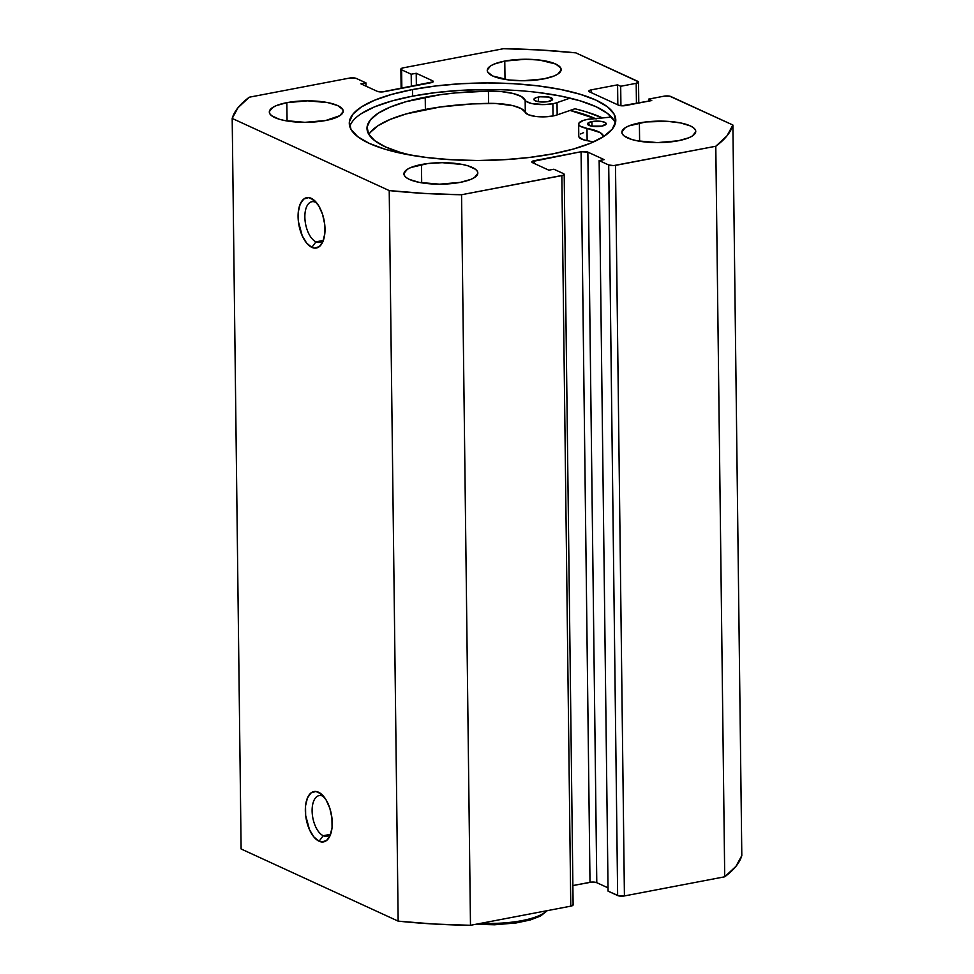 <?xml version="1.0" encoding="UTF-8"?>
<svg xmlns="http://www.w3.org/2000/svg" width="974" height="974" viewBox="0 0 974 974"><rect width="100%" height="100%" fill="white"/><g stroke="black" fill="none" stroke-linecap="round" stroke-linejoin="round"><path stroke-width="1.46" d="M323.234 835.716A20.685 10.349 -100.8 0 0 330.941 833.318A20.685 10.349 79.2 0 1 326.862 836.24A20.685 10.349 79.2 0 1 323.234 835.716L330.052 834.414L323.234 835.716A20.685 10.349 79.2 0 1 312.313 814.361A20.685 10.349 79.2 0 1 319.107 795.588A20.685 10.349 79.2 0 1 322.747 796.123L318.498 792.203A25.616 12.808 79.2 0 1 322.138 794.784A25.616 12.808 79.2 0 1 329.979 835.875A25.616 12.808 79.2 0 1 319.095 841.232L323.234 835.716L319.095 841.232L321.712 841.962L326.521 840.538L330.162 835.473L332.061 827.559L331.939 818.002L329.821 808.237L326.022 799.776L321.128 793.883L315.88 791.472L311.071 792.897L307.443 797.962L305.532 805.863L305.653 815.433L309.488 829.678L313.92 836.995L319.095 841.232A25.616 12.808 79.2 0 1 305.337 810.526A25.616 12.808 79.2 0 1 318.498 792.203L322.747 796.123A20.685 10.349 79.2 0 1 323.977 796.805A20.685 10.349 -100.8 0 0 322.747 796.123A20.685 10.349 -100.8 0 0 312.118 810.916A20.685 10.349 -100.8 0 0 323.234 835.716M315.978 241.844A20.685 10.349 -100.8 0 0 323.685 239.446A20.685 10.349 79.2 0 1 319.606 242.368A20.685 10.349 79.2 0 1 315.978 241.844L322.796 240.541L315.978 241.844A20.685 10.349 79.2 0 1 305.057 220.489A20.685 10.349 79.2 0 1 311.85 201.715A20.685 10.349 79.2 0 1 315.491 202.251L311.242 198.331A25.616 12.808 79.2 0 1 314.882 200.912A25.616 12.808 79.2 0 1 322.723 242.002A25.616 12.808 79.2 0 1 311.838 247.359L315.978 241.844L311.838 247.359L314.468 248.09L319.265 246.666L322.905 241.601L324.805 233.699L324.683 224.13L322.564 214.377L318.778 205.904L313.872 200.011L308.624 197.6L303.815 199.025L300.187 204.09L298.275 211.991L298.397 221.561L302.232 235.805L306.664 243.123L311.838 247.359A25.616 12.808 79.2 0 1 298.081 216.654A25.616 12.808 79.2 0 1 311.242 198.331L315.491 202.251A20.685 10.349 79.2 0 1 316.72 202.945A20.685 10.349 -100.8 0 0 315.491 202.251A20.685 10.349 -100.8 0 0 304.862 217.044A20.685 10.349 -100.8 0 0 315.978 241.844M615.337 123.394A133.255 38.741 -0.7 0 0 412.586 96.146L412.513 89.547A133.255 38.741 179.3 0 1 547.23 87.124A133.255 38.741 179.3 0 1 615.787 120.094A133.255 38.741 179.3 0 1 552.562 153.904L573.333 149.059L590.621 143.178L603.746 136.457L612.22 129.177L615.702 121.616L614.07 114.055L607.386 106.787L595.905 100.091L580.066 94.235L560.476 89.425L537.892 85.858L513.188 83.679L487.292 82.948L461.226 83.715L435.975 85.943L412.513 89.547L391.743 94.381L374.454 100.273L361.33 106.982L352.856 114.262L349.374 121.823L351.005 129.384L357.689 136.652L369.17 143.348L385.01 149.217L404.6 154.014L427.184 157.581L451.887 159.773L477.784 160.491L503.85 159.724L529.101 157.496L552.562 153.904A133.255 38.741 179.3 0 1 417.846 156.315A133.255 38.741 179.3 0 1 349.289 123.345A133.255 38.741 179.3 0 1 412.513 89.547L412.586 96.146A133.255 38.741 -0.7 0 0 349.812 126.644M504.776 61.082A36.951 10.738 179.3 0 1 542.128 60.412A36.951 10.738 179.3 0 1 561.146 69.556A36.951 10.738 179.3 0 1 543.614 78.931L554.157 75.96L557.798 74.097L561.121 69.982L560.659 67.876L555.63 64.004L539.547 60.059L525.51 59.256L504.776 61.082L494.232 64.053L490.592 65.915L487.268 70.031L487.731 72.137L492.759 76.009L508.842 79.953L522.88 80.757L543.614 78.931A36.951 10.738 179.3 0 1 506.261 79.6A36.951 10.738 179.3 0 1 487.256 70.457A36.951 10.738 179.3 0 1 504.776 61.082L505.007 79.405L504.776 61.082M639.394 122.943A36.951 10.738 179.3 0 1 676.747 122.274A36.951 10.738 179.3 0 1 695.753 131.405A36.951 10.738 179.3 0 1 678.221 140.78L688.776 137.809L692.417 135.946L695.728 131.831L695.278 129.737L693.427 127.716L690.237 125.865L680.424 122.907L667.312 121.312L645.896 121.945L628.839 125.914L625.198 127.777L621.887 131.892L622.337 133.986L624.188 136.007L631.773 139.489L637.203 140.816L657.487 142.606L678.221 140.78A36.951 10.738 179.3 0 1 640.868 141.449A36.951 10.738 179.3 0 1 621.862 132.318A36.951 10.738 179.3 0 1 639.394 122.943L639.614 141.254L639.394 122.943M286.843 102.66A36.951 10.738 179.3 0 1 324.208 101.99A36.951 10.738 179.3 0 1 343.213 111.133A36.951 10.738 179.3 0 1 325.681 120.508L339.865 115.663L343.189 111.547L342.738 109.453L337.698 105.582L327.873 102.623L307.589 100.833L286.843 102.66L276.299 105.63L272.659 107.493L269.348 111.608L269.798 113.702L271.649 115.723L279.221 119.205L284.651 120.532L304.947 122.334L325.681 120.508A36.951 10.738 179.3 0 1 288.328 121.178A36.951 10.738 179.3 0 1 269.323 112.034A36.951 10.738 179.3 0 1 286.843 102.66L287.074 120.971L286.843 102.66M421.462 164.521A36.951 10.738 179.3 0 1 458.815 163.851A36.951 10.738 179.3 0 1 477.82 172.982A36.951 10.738 179.3 0 1 460.3 182.357L470.844 179.386L474.484 177.524L477.796 173.409L477.345 171.314L475.495 169.293L467.922 165.811L462.492 164.484L442.196 162.682L427.963 163.522L410.918 167.491L407.278 169.354L403.954 173.469L404.405 175.563L406.268 177.585L409.445 179.435L419.27 182.394L439.554 184.183L460.3 182.357A36.951 10.738 179.3 0 1 422.947 183.027A36.951 10.738 179.3 0 1 403.93 173.883A36.951 10.738 179.3 0 1 421.462 164.521L421.693 182.832L421.462 164.521M389.223 190.587L232.189 118.426L238.046 107.664L249.283 97.205L349.581 78.066L356.35 78.456L365.932 82.863L360.904 83.825L377.218 91.312L382.198 91.921L433.138 81.84L432.529 80.757L416.227 73.269L411.198 74.219L401.617 69.824L401.02 68.752L403.224 67.839L503.521 48.7L540.314 49.991L575.841 52.864L638.469 81.84L636.192 83.314L620.694 86.272L617.589 84.848L591.181 89.888L588.978 90.801L589.574 91.873L618.575 105.192L621.631 105.801L651.752 100.553L648.647 99.117L664.158 96.158L669.625 96.158L732.886 125.025L727.03 135.788L715.793 146.246L613.693 165.592L608.713 164.983L599.144 160.588L604.172 159.626L587.858 152.127L581.076 151.737L531.938 161.611L532.534 162.682L548.849 170.182L553.877 169.22L563.459 173.615L564.129 174.139L563.264 175.21L461.554 194.739L424.761 193.449L389.223 190.587L398.159 921.136L241.114 848.975L232.189 118.426L389.223 190.587L398.159 921.136L241.114 848.975L232.189 118.426A251.243 73.038 179.3 0 1 249.283 97.205L349.581 78.066A4.931 1.437 179.3 0 1 356.35 78.456L365.932 82.863L365.981 86.15L365.932 82.863L360.904 83.825L377.218 91.312A4.931 1.437 179.3 0 0 383.999 91.702L430.934 82.753A4.931 1.437 179.3 0 0 433.272 81.499A4.931 1.437 179.3 0 0 432.529 80.757L432.553 82.254L432.529 80.757L416.227 73.269L416.373 85.529L416.227 73.269L411.198 74.219L411.345 86.479L411.198 74.219L401.617 69.824A4.931 1.437 179.3 0 1 400.886 69.081A4.931 1.437 179.3 0 1 403.224 67.839L503.521 48.7A251.243 73.038 179.3 0 1 575.841 52.864L637.8 81.329A4.931 1.437 179.3 0 1 638.53 82.072A4.931 1.437 179.3 0 1 636.192 83.314L636.448 103.475L636.192 83.314L620.694 86.272L620.925 105.752L620.694 86.272L617.589 84.848L617.833 104.851L617.589 84.848L591.181 89.888L591.218 92.627L591.181 89.888A4.931 1.437 179.3 0 0 588.844 91.13L588.844 91.13A4.931 1.437 179.3 0 0 589.574 91.873L618.575 105.192A4.931 1.437 179.3 0 0 625.357 105.582L651.752 100.553L648.647 99.117L648.672 101.138L648.647 99.117L664.158 96.158A4.931 1.437 179.3 0 1 670.94 96.56L732.886 125.025A251.243 73.038 179.3 0 1 715.793 146.246L724.717 876.795L624.419 895.934L618.953 895.934L608.068 891.137L599.144 160.588L608.068 891.137L617.65 895.544A4.931 1.437 -0.7 0 0 624.419 895.934L615.495 165.373L715.793 146.246L724.717 876.795L624.419 895.934L615.495 165.373A4.931 1.437 179.3 0 1 608.713 164.983L617.65 895.544L608.713 164.983L599.144 160.588L604.172 159.626L587.858 152.127L596.782 882.688L591.802 882.079L572.882 885.561L590 882.298L581.076 151.737L590 882.298A4.931 1.437 -0.7 0 1 596.782 882.688L587.858 152.127A4.931 1.437 179.3 0 0 581.076 151.737L534.142 160.698L534.178 163.437L534.142 160.698A4.931 1.437 179.3 0 0 531.804 161.94A4.931 1.437 179.3 0 0 532.534 162.682L548.849 170.182L553.877 169.22L563.459 173.615A4.931 1.437 179.3 0 1 564.189 174.358A4.931 1.437 179.3 0 1 561.852 175.612L570.776 906.161L470.479 925.3L433.686 924.009L398.159 921.136A251.243 73.038 -0.7 0 0 470.479 925.3L461.554 194.739L561.852 175.612L570.776 906.161L470.479 925.3L461.554 194.739A251.243 73.038 179.3 0 1 389.223 190.587M741.811 855.574L735.954 866.336L724.717 876.795A251.243 73.038 -0.7 0 0 741.811 855.574L732.886 125.025L741.811 855.574M608.019 887.85L596.782 882.688L608.019 887.85M573.053 904.688L570.776 906.161A4.931 1.437 -0.7 0 0 573.114 904.919L564.189 174.358M401.848 88.293L401.617 69.824L401.848 88.293M487.377 89.547L461.311 90.314L436.06 92.542L412.586 96.146L391.816 100.979L374.54 106.872L361.415 113.581M614.156 120.654L607.472 113.386L595.978 106.69L580.139 100.833L560.561 96.024L537.977 92.457M602.395 117.878A140.402 40.811 -0.7 0 0 574.94 108.759L557.165 114.895L557.018 102.635A18.226 5.296 179.3 0 1 552.867 103.707L553.025 115.967A18.226 5.296 -0.7 0 0 557.165 114.895L574.94 108.759L585.52 111.608L602.395 117.878M595.163 118.511A133.255 38.741 179.3 0 0 570.253 110.379L596.137 118.95M570.082 110.427A133.012 38.668 179.3 0 1 594.907 118.524L570.082 110.427M481.29 923.242A56.65 16.473 -0.7 0 0 546.706 910.763A56.65 16.473 179.3 0 1 481.29 923.242M476.615 924.253L499.382 924.509M514.102 923.157L527.104 920.674M537.38 917.264L544.125 913.198M538.33 97.059A9.363 2.715 179.3 0 1 547.802 96.876A9.363 2.715 179.3 0 1 552.623 99.202A9.363 2.715 179.3 0 1 548.204 101.564L552.623 99.299L548.727 97.035L539.973 96.803L535.663 97.814L533.91 99.324L535.31 100.833L539.389 101.832L548.204 101.564A9.363 2.715 179.3 0 1 538.732 101.746A9.363 2.715 179.3 0 1 533.91 99.421A9.363 2.715 179.3 0 1 538.33 97.059L538.391 101.686L538.33 97.059M591.924 121.58A9.363 2.715 179.3 0 1 601.396 121.409A9.363 2.715 179.3 0 1 606.218 123.722A9.363 2.715 179.3 0 1 601.798 126.096L606.218 123.82L604.817 122.31L600.739 121.312L591.924 121.58L587.505 123.844L591.401 126.109L601.798 126.096A9.363 2.715 179.3 0 1 592.326 126.267A9.363 2.715 179.3 0 1 587.505 123.954A9.363 2.715 179.3 0 1 591.924 121.58L591.985 126.218L591.924 121.58M411.247 155.256A123.126 35.794 179.3 0 1 367.003 128.385A123.126 35.794 179.3 0 1 425.236 97.193A123.126 35.794 179.3 0 1 488.424 91.106L488.583 103.366A123.126 35.794 -0.7 0 0 425.382 109.441L425.236 97.193L425.382 109.441A123.126 35.794 -0.7 0 0 368.903 134.497M578.946 136.981L583.183 139.696L593.276 142.034A36.452 10.592 -0.7 0 0 587.139 140.658L586.981 128.398L580.224 126.182L578.787 124.733L578.86 123.199L583.365 120.423L587.419 119.412L611.538 117.075L592.253 118.755A18.226 5.296 179.3 0 0 578.641 124.063L578.787 136.311A18.226 5.296 -0.7 0 0 587.139 140.658L586.981 128.398A18.226 5.296 179.3 0 1 578.641 124.063M586.981 128.398A36.452 10.592 179.3 0 1 603.624 136.53L600.118 132.586L586.981 128.398M411.235 155.243L400.168 152.334L385.497 146.916L374.844 140.743L368.622 134.035L367.076 127.046L370.254 120.058L378.034 113.325L390.136 107.116L406.061 101.673L439.944 94.758L455.576 92.907L488.424 91.106L501.573 91.617L513.03 93.48L521.26 96.438L526.228 101.393L531.475 103.487L544.21 104.595L552.867 103.707A18.226 5.296 179.3 0 0 557.018 102.635L570.094 98.118L557.018 102.635L557.165 114.895A18.226 5.296 179.3 0 1 553.025 115.967L544.356 116.843L535.457 116.417L528.541 114.798L525.303 112.363A36.452 10.592 -0.7 0 0 488.583 103.366L488.424 91.106A36.452 10.592 179.3 0 1 525.156 100.103L525.303 112.363A18.226 5.296 -0.7 0 0 553.025 115.967L552.867 103.707A18.226 5.296 179.3 0 1 525.156 100.103L525.303 112.363L521.407 108.698L513.176 105.728L495.255 103.439L471.976 103.938L440.09 107.006L406.219 113.921L390.282 119.376L378.192 125.585L370.4 132.306M580.577 133.974L583.511 132.683M638.53 82.072L638.786 103.025M400.886 69.105L401.118 88.439M547.339 910.641L540.546 916.035L530.465 919.919L516.159 922.95L494.658 924.776L475.811 924.289"/></g></svg>
